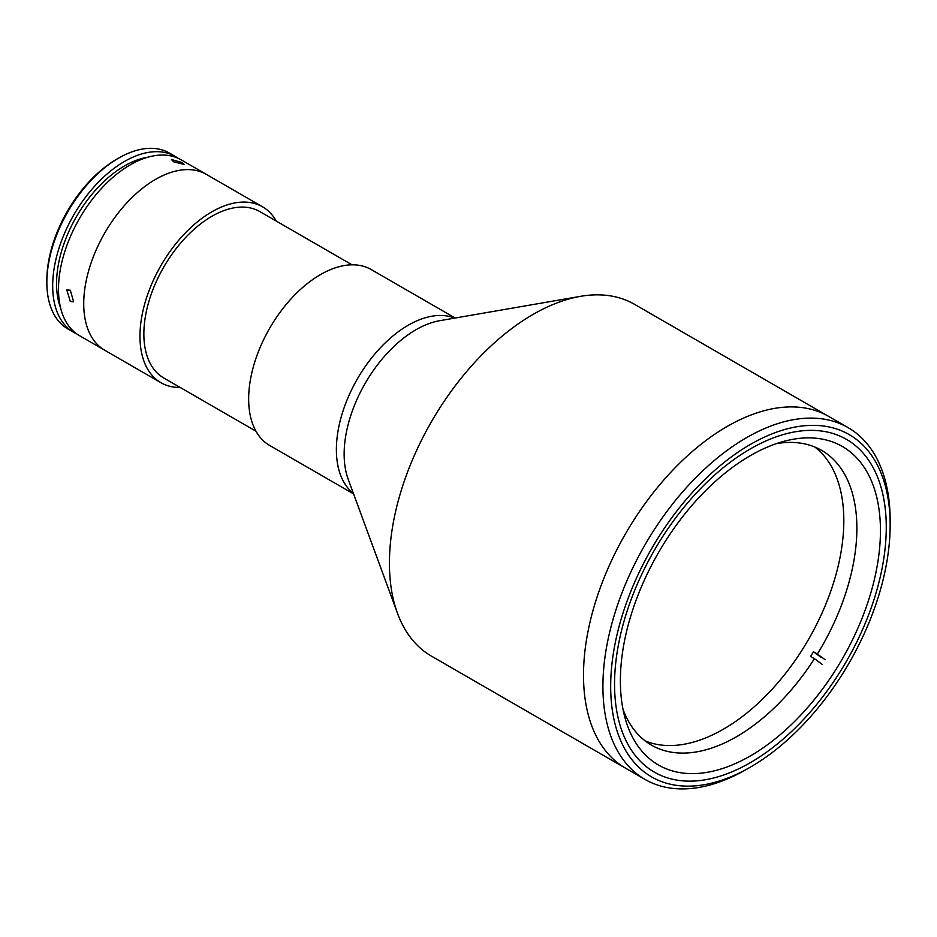 <?xml version="1.0" encoding="UTF-8"?>
<svg xmlns="http://www.w3.org/2000/svg" width="937" height="937" viewBox="0 0 937 937"><rect width="100%" height="100%" fill="white"/><g stroke="black" fill="none" stroke-linecap="round" stroke-linejoin="round"><path stroke-width="1.41" d="M848.079 427.612L828.671 416.415A203.106 117.266 120 0 0 727.124 426.476A203.106 117.266 120 0 1 828.671 416.415L634.595 304.361A203.106 117.266 120 0 0 580.518 296.338A203.106 117.266 120 0 0 533.048 314.422A203.106 117.266 120 0 0 397.499 613.325A203.106 117.266 120 0 0 431.488 656.158L644.984 779.408A203.106 117.266 -60 0 1 613.84 616.651A203.106 117.266 -60 0 1 746.531 437.673A203.106 117.266 -60 0 1 848.079 427.612A203.106 117.266 -60 0 1 890.15 520.597A203.106 117.266 -60 0 1 890.138 522.858M727.124 426.476A203.106 117.266 120 0 0 594.433 605.454A203.106 117.266 120 0 0 625.576 768.199A203.106 117.266 120 0 1 594.433 605.454A203.106 117.266 120 0 1 727.124 426.476M580.518 296.338L439.687 320.7A101.559 58.633 120 0 0 415.958 329.742A101.559 58.633 120 0 0 348.177 479.194L397.499 613.325M408.192 325.256A101.559 58.633 120 0 0 343.036 410.933A101.559 58.633 120 0 0 353.413 493.412A101.559 58.633 120 0 1 343.036 410.933A101.559 58.633 120 0 1 408.192 325.256A101.559 58.633 120 0 1 454.621 318.111A101.559 58.633 120 0 0 408.192 325.256M750.408 755.901A183.898 106.174 120 0 0 870.543 593.859A183.898 106.174 120 0 0 842.363 446.492A183.898 106.174 120 0 0 750.408 455.605A183.898 106.174 120 0 0 630.273 617.659A183.898 106.174 120 0 0 658.465 765.014A183.898 106.174 120 0 0 750.408 755.901M750.408 448.882A192.132 110.929 120 0 0 624.897 618.186A192.132 110.929 120 0 0 654.354 772.147A192.132 110.929 120 0 0 750.408 762.624A192.132 110.929 120 0 0 875.931 593.32A192.132 110.929 120 0 0 846.474 439.371A192.132 110.929 120 0 0 750.408 448.882A192.132 110.929 120 0 0 624.897 618.186A192.132 110.929 120 0 0 654.354 772.147A192.132 110.929 120 0 0 750.408 762.624A192.132 110.929 120 0 0 875.931 593.32A192.132 110.929 120 0 0 846.474 439.371A192.132 110.929 120 0 0 750.408 448.882M455.148 318.018L371.239 269.575A101.559 58.633 120 0 0 320.466 274.611A101.559 58.633 120 0 0 254.126 364.095A101.559 58.633 120 0 0 269.692 445.473L353.589 493.916M352.031 264.82L259.818 211.586A96.066 55.459 120 0 0 211.785 216.342A96.066 55.459 120 0 0 149.03 301A96.066 55.459 120 0 0 163.752 377.974L255.965 431.207M276.286 221.097A101.559 58.633 120 0 0 262.559 206.831L206.316 174.352A101.559 58.633 120 0 0 155.53 179.389A101.559 58.633 120 0 0 89.191 268.872A101.559 58.633 120 0 0 104.757 350.251L79.528 335.68A101.559 58.633 120 0 1 63.962 254.314A101.559 58.633 120 0 1 130.302 164.818A101.559 58.633 120 0 1 181.075 159.794L206.316 174.352A101.559 58.633 120 0 0 155.53 179.389A101.559 58.633 120 0 0 89.191 268.872A101.559 58.633 120 0 0 104.757 350.251L161 382.729A101.559 58.633 120 0 0 180.22 387.485M262.559 206.831A101.559 58.633 120 0 0 211.785 211.856A101.559 58.633 120 0 0 145.434 301.351A101.559 58.633 120 0 0 161 382.729M70.298 290.224L73.648 301.819L70.298 301.421L66.796 289.931L70.298 290.224M181.977 162.511L184.226 164.479L173.568 161.761L171.424 159.513L181.977 162.511M147.601 157.275A96.066 55.459 120 0 0 124.48 165.943A96.066 55.459 120 0 0 60.612 307.945M46.85 282.47L46.85 280.233A98.807 57.052 -60 0 1 116.715 159.22L118.659 158.095A101.559 58.633 120 0 0 46.85 282.47A101.559 58.633 120 0 0 67.886 328.957L73.707 332.319A101.559 58.633 120 0 0 76.705 333.865M178.089 158.248A101.559 58.633 120 0 0 175.254 156.432A101.559 58.633 120 0 0 124.48 161.457A101.559 58.633 120 0 0 58.141 250.952A101.559 58.633 120 0 0 73.707 332.319M116.715 159.22L118.659 158.095A101.559 58.633 120 0 1 169.433 153.071L175.254 156.432M746.531 769.347L750.42 767.11A197.613 114.091 120 0 0 750.42 767.11A197.613 114.091 120 0 0 890.15 525.083A197.613 114.091 120 0 0 750.408 444.396A197.613 114.091 120 0 0 610.678 686.434A197.613 114.091 120 0 0 750.408 767.11L746.531 769.347A203.106 117.266 -60 0 1 644.984 779.408M776.363 443.646A170.171 98.244 -60 0 1 821.632 450.381A170.171 98.244 -60 0 1 826.984 453.883A170.171 98.244 -60 0 1 817.369 654.026L813.48 651.789A170.171 98.244 -60 0 1 810.564 656.427L814.452 658.664A170.171 98.244 -60 0 1 651.461 745.126A170.171 98.244 -60 0 1 646.108 741.612A170.171 98.244 -60 0 1 623 709.286M814.85 447.043A170.171 98.244 -60 0 1 808.572 639.339A170.171 98.244 -60 0 1 645.183 740.921M825.052 659.695L817.369 654.026M821.163 657.458L813.48 651.789M814.452 658.664L822.124 664.345M890.15 525.083L890.15 520.597"/></g></svg>
